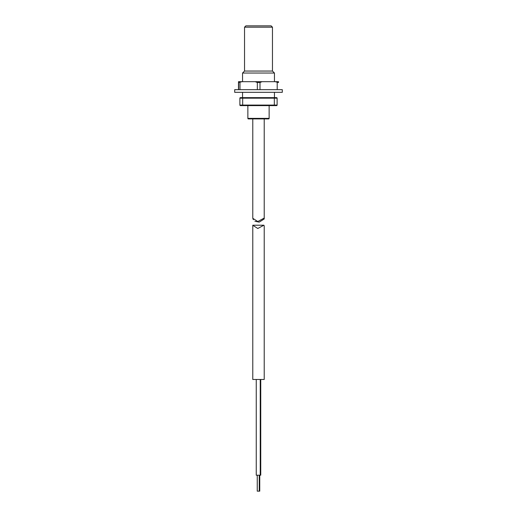 <?xml version="1.0" encoding="UTF-8"?>
<svg xmlns="http://www.w3.org/2000/svg" width="517" height="517" viewBox="0 0 517 517"><rect width="100%" height="100%" fill="white"/><g stroke="black" fill="none" stroke-linecap="round" stroke-linejoin="round"><path stroke-width="0.78" d="M253.711 105.617L263.289 105.617L253.711 105.617M247.863 118.38L269.137 118.38L269.137 105.617L276.582 105.617L242.925 105.617L247.863 105.617L247.863 118.38A0.53 0.53 0 0 0 248.399 118.91L252.781 118.91L252.781 218.297L257.789 221.522L263.89 218.232L264.219 218.943L259.211 222.136L254.887 221.263M269.137 118.38A0.53 0.53 0 0 1 268.601 118.91L248.399 118.91M244.541 71.049L272.459 71.049L274.456 73.046L242.544 73.046L244.541 71.049L244.541 27.181L245.872 25.85L271.128 25.85L272.459 27.181L244.541 27.181M264.219 218.943L264.219 118.91L268.601 118.91M272.459 71.049L272.459 27.181M276.582 105.617A0.53 0.53 0 0 0 277.112 105.087L277.112 98.172A0.53 0.53 0 0 0 276.582 97.642L242.925 97.642L242.673 98.172L242.673 105.087L274.327 105.087L274.327 98.172L239.888 98.172L239.888 105.087L239.888 98.172A0.53 0.53 0 0 1 240.418 97.642L274.456 97.642L274.456 92.323M274.456 81.686L274.456 73.046M242.544 97.642L242.544 92.323M242.544 81.686L242.544 73.046M265.809 118.91L251.191 118.91M242.925 105.617L240.418 105.617L242.925 105.617L242.673 105.087L239.888 105.087A0.53 0.53 0 0 0 240.418 105.617A0.53 0.53 0 0 1 239.888 105.087M239.888 98.172A0.53 0.53 0 0 1 240.418 97.642M234.705 89.661L282.295 89.661L282.295 92.323L234.705 92.323L234.705 89.661M238.486 82.507L238.486 89.661L238.499 81.686L278.501 81.686L278.514 82.507L275.089 81.686M238.615 81.686L238.634 82.507L242.118 81.686M255.204 81.686L257.343 82.507L259.999 82.507L262.113 81.686M259.754 475.194L259.754 491.15L257.246 491.15L257.246 475.194M260.749 379.478L260.749 475.194L256.251 475.194L256.251 379.478M264.219 225.916L263.89 225.212L257.789 228.495L252.781 225.276L252.781 379.478L264.219 379.478L264.219 225.916M253.369 219.699L252.781 218.297M277.112 98.172L274.327 98.172L274.075 97.642M274.075 105.617L274.327 105.087L277.112 105.087M239.985 82.507L239.985 89.661M257.343 89.661L257.343 82.507M277.202 89.661L277.202 82.507M259.999 82.507L259.999 89.661M238.634 89.661L238.634 82.507M259.243 491.15L259.243 475.194M260.238 475.194L260.238 379.478M252.807 225.212L263.89 225.212"/></g></svg>
